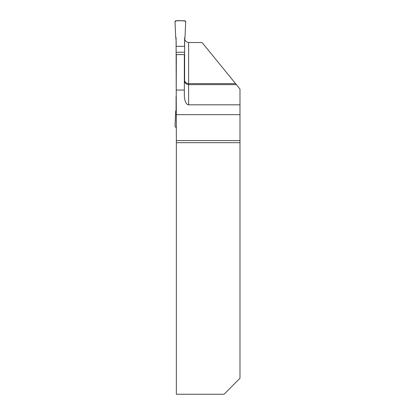 <?xml version="1.0" encoding="UTF-8"?>
<svg xmlns="http://www.w3.org/2000/svg" width="415" height="415" viewBox="0 0 415 415"><rect width="100%" height="100%" fill="white"/><g stroke="black" fill="none" stroke-linecap="round" stroke-linejoin="round"><path stroke-width="0.62" d="M176.354 142.672L176.354 394.25L224.11 394.25L239.979 378.241L239.979 142.672L176.354 142.672L176.349 140.576L239.979 140.576L239.979 89.049L236.379 84.624L188.623 84.624C186.039 84.37 184.613 82.995 184.353 80.489M176.235 90.05L176.334 54.598L184.353 54.598L184.353 90.05L176.235 90.05L176.349 140.576M184.353 90.05L184.353 95.419A9.4 4.269 -90 0 0 188.623 104.819L239.979 104.819M176.235 96.42L176.085 37.874L175.669 36.733L175.021 21.86A1.069 1.063 180 0 1 176.085 20.75L184.623 20.75A1.069 1.063 0 0 1 185.687 21.86L185.038 36.733L185.687 21.86L184.623 20.75C181.588 21.352 176.982 19.464 175.021 21.86L175.669 36.733C176.147 39.871 176.282 43.072 176.085 46.324L184.623 46.324C184.426 43.072 184.566 39.871 185.038 36.733L184.623 37.874L184.623 81.138A4.269 4.264 0 0 1 184.353 79.659M176.235 114.659L239.979 114.659M239.979 140.576L239.979 142.672M184.623 39.218L185.687 41.178L187.808 42.48L202.131 42.574L236.379 84.624M176.292 127.317L176.085 127.317A1.069 1.063 0 0 1 175.021 126.207L175.669 111.334L176.085 110.193L176.085 96.42M184.623 52.238L176.085 52.238M184.623 46.324L176.085 46.324M188.623 104.819L188.623 83.628A4.269 4.264 0 0 1 184.623 80.847M235.564 83.628L188.623 83.628L188.623 42.574"/></g></svg>
